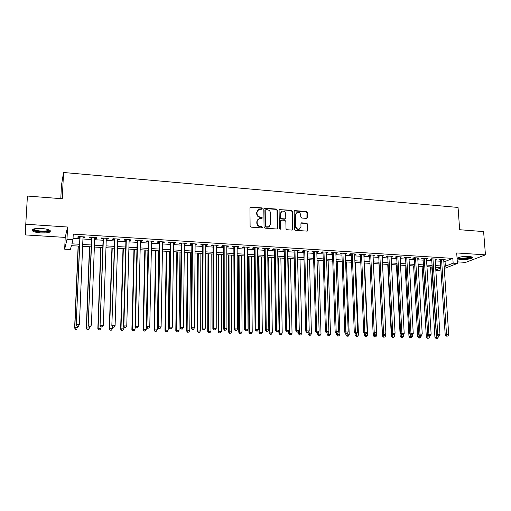<?xml version="1.0" encoding="UTF-8"?>
<svg xmlns="http://www.w3.org/2000/svg" width="511" height="511" viewBox="0 0 511 511"><rect width="100%" height="100%" fill="white"/><g stroke="black" fill="none" stroke-linecap="round" stroke-linejoin="round"><path stroke-width="0.77" d="M262.207 208.616L261.504 207.862L250.933 207.012L249.943 207.932L250.103 226.066L251.118 227.152L261.753 227.919L262.443 227.261L261.734 226.507L260.367 226.405C258.425 226.066 257.352 224.917 257.135 222.943L257.116 221.435L259.007 218.625L261.907 218.523L262.322 217.916L261.619 217.156L260.252 217.054C258.317 216.709 257.244 215.559 257.033 213.598L257.014 212.097L258.847 209.331L261.804 209.223L262.207 208.616M261.817 209.216L261.185 208.156L250.077 207.428M262.034 227.874L261.415 226.775L260.048 226.68L260.367 226.405M261.926 218.523L261.3 217.443L259.933 217.335L260.252 217.054M468.83 256.407C463.49 255.985 455.64 257.653 457.268 258.828L460.641 259.601C465.891 260.01 473.754 258.381 472.17 257.18L468.83 256.407M41.48 228.474C34.307 228.289 31.267 229.088 32.365 230.863C33.905 231.924 36.798 232.614 41.046 232.933C48.136 233.118 51.151 232.326 50.097 230.544C48.609 229.503 45.741 228.813 41.48 228.474M306.549 218.395L307.475 217.488L307.347 212.544L306.37 211.484L294.713 210.621L294.144 211.484L294.547 229.279L295.53 230.346L307.213 231.125L307.814 230.244L307.654 224.22L306.677 223.166L301.496 222.841L300.909 223.716L300.979 226.705L299.376 229.062C297.396 229.33 296.208 228.417 295.831 226.328L295.562 214.614L297.089 212.308C299.088 212.008 300.296 212.908 300.698 215.022L300.743 216.964L301.726 218.018L306.549 218.395M443.823 261.428L445.036 261.504L452.823 258.387L453.155 263.171L457.434 263.433L444.289 268.486M25.767 224.233L25.55 234.932L65.216 237.411L67.561 227.018L25.767 224.233L27.422 196.045L62.278 198.76L63.543 172.494L458.054 207.44L459.664 229.72L483.604 231.585L485.45 254.861L456.693 252.945L457.434 263.433M67.561 227.018L66.986 239.372L72.996 239.742L71.898 243.824L79.588 244.284M452.823 258.387L73.245 234.127L72.996 239.742M277.377 210.136L276.381 209.063L264.385 208.188L263.817 209.044L264.053 227.076L265.062 228.155L276.719 228.992L277.684 228.059L277.377 210.136L277.039 210.423L276.049 209.357L263.963 208.526M292.298 230.027L292.107 211.631L291.123 210.57L279.702 209.651L291.474 210.283L292.458 211.343L292.848 229.158L291.902 230.084L286.997 229.733L286 228.666L285.853 221.397L284.863 220.33L281.599 220.081L280.641 221.001L280.782 228.583L280.354 229.209L280.782 228.583M280.041 209.363L279.083 210.27L279.408 228.487L280.354 229.209M457.326 261.862L465.655 262.379L485.45 254.861M82.999 237.532L84.858 237.647L85.081 236.957L78.023 236.51L77.825 237.206L79.882 237.334M94.688 238.267L96.483 238.375L96.751 237.692L89.764 237.251L89.521 237.941L91.558 238.069M106.275 238.995L108.006 239.103L108.313 238.42L101.389 237.985L101.108 238.669L103.12 238.797M117.741 239.71L119.414 239.819L119.759 239.142L112.905 238.714L112.586 239.391L114.579 239.512M129.111 240.425L130.72 240.528L131.103 239.857L124.314 239.429L123.949 240.1L125.93 240.227M140.365 241.135L141.924 241.23L142.339 240.566L135.613 240.144L135.217 240.809L137.172 240.93M151.518 241.831L153.019 241.927L153.472 241.269L146.804 240.847L146.37 241.511L148.311 241.633M162.568 242.527L164.012 242.616L164.504 241.965L157.899 241.55L157.426 242.201L159.349 242.323M173.516 243.21L174.903 243.3L175.433 242.655L168.886 242.24L168.381 242.891L170.284 243.012M184.362 243.894L185.697 243.977L186.26 243.338L179.77 242.929L179.233 243.575L181.118 243.69M195.113 244.571L196.39 244.648L196.984 244.015L190.558 243.606L189.983 244.245L191.855 244.367M205.761 245.235L206.987 245.312L207.619 244.686L201.251 244.284L200.638 244.916L202.497 245.031M216.313 245.9L217.488 245.976L218.152 245.35L211.841 244.948L211.203 245.58L213.036 245.695M226.769 246.558L227.9 246.628L228.589 246.008L222.336 245.612L221.665 246.238L223.486 246.347M237.136 247.209L238.215 247.273L238.937 246.66L232.741 246.27L232.032 246.883L233.84 246.998M247.407 247.854L248.435 247.918L249.189 247.305L243.051 246.922L242.31 247.528L244.105 247.643M257.589 248.493L258.566 248.55L259.352 247.95L253.264 247.56L252.498 248.174L254.274 248.282M267.681 249.125L268.614 249.183L269.425 248.582L263.395 248.199L262.597 248.806L264.353 248.914M277.684 249.751L279.408 249.215L273.43 248.831L272.606 249.432L274.35 249.54M287.597 250.371L289.309 249.834L283.381 249.464L282.526 250.058L284.25 250.166M297.421 250.99L299.12 250.454L293.244 250.083L292.356 250.671L294.068 250.78M307.162 251.604L308.842 251.067L303.017 250.703L302.103 251.284L303.802 251.393M316.82 252.21L318.481 251.674L312.706 251.31L311.767 251.891L313.454 252M326.395 252.811L328.043 252.281L322.313 251.917L321.349 252.491L323.016 252.6M335.887 253.405L337.516 252.875L331.843 252.517L330.847 253.092L332.501 253.194M345.295 253.993L346.912 253.469L341.284 253.111L340.269 253.68L341.904 253.782M354.628 254.58L356.224 254.056L350.648 253.705L349.601 254.267L351.229 254.369M363.877 255.161L365.461 254.638L359.929 254.286L358.863 254.848L360.472 254.951M373.049 255.736L374.62 255.213L369.134 254.868L368.041 255.423L369.638 255.526M382.145 256.311L383.697 255.787L378.261 255.443L377.144 255.992L378.728 256.094M391.164 256.873L392.704 256.356L387.312 256.017L386.169 256.56L387.74 256.663M400.113 257.435L401.633 256.918L396.287 256.579L395.124 257.122L396.683 257.218M408.979 257.991L410.493 257.48L405.185 257.142L403.997 257.678L405.542 257.78M417.774 258.547L419.276 258.029L414.012 257.697L412.805 258.234L414.338 258.33M426.5 259.09L427.982 258.579L422.763 258.253L421.537 258.783L423.057 258.879M435.155 259.639L436.624 259.122L431.45 258.796L430.198 259.326L431.706 259.422M73.06 238.375L79.818 238.797M82.942 238.988L91.501 239.525M94.637 239.716L103.075 240.24M106.224 240.438L114.534 240.956M117.702 241.154L125.891 241.665M129.066 241.856L137.14 242.361M140.333 242.559L148.286 243.051M151.486 243.255L159.323 243.741M162.543 243.939L170.265 244.418M173.497 244.622L181.105 245.095M184.35 245.299L191.842 245.759M195.1 245.963L202.49 246.423M205.754 246.628L213.036 247.081M216.313 247.286L223.486 247.726M226.775 247.931L233.846 248.372M237.142 248.576L244.111 249.01M247.42 249.215L254.286 249.643M257.601 249.853L264.372 250.269M267.7 250.479L274.369 250.895M277.703 251.099L284.276 251.508M287.623 251.719L294.1 252.121M297.453 252.325L303.834 252.728M307.2 252.932L313.492 253.328M316.858 253.533L323.061 253.922M326.44 254.133L332.546 254.51M335.931 254.721L341.955 255.098M345.347 255.308L351.281 255.672M354.679 255.883L360.53 256.247M363.934 256.465L369.696 256.822M373.107 257.033L378.792 257.384M382.209 257.595L387.804 257.946M391.234 258.157L396.747 258.502M400.177 258.713L405.619 259.051M409.055 259.269L414.408 259.601M417.851 259.812L423.134 260.144M426.583 260.355L431.782 260.68M435.238 260.897L440.361 261.21M443.74 260.176L445.19 259.665L440.06 259.339L438.783 259.863L440.278 259.958M63.543 172.494L61.435 185.487L60.796 198.645M440.929 269.782L438.527 270.702L435.857 270.549M79.505 246.149L71.406 245.67L70.377 249.496L64.667 249.17L66.986 239.372M65.216 237.411L64.667 249.17M444.136 266.135L445.349 266.205L453.155 263.171M82.712 244.469L91.29 244.986M94.433 245.171L102.883 245.682M106.039 245.868L114.362 246.366M117.53 246.558L125.738 247.049M128.919 247.241L137.005 247.726M140.206 247.918L148.171 248.391M151.377 248.589L159.228 249.055M162.453 249.247L170.182 249.713M173.421 249.905L181.041 250.364M184.292 250.556L191.797 251.01M195.061 251.201L202.458 251.648M205.729 251.846L213.023 252.281M216.306 252.479L223.492 252.907M226.782 253.105L233.866 253.533M237.168 253.731L244.149 254.146M247.465 254.344L254.337 254.759M257.659 254.957L264.436 255.359M267.77 255.564L274.452 255.96M277.792 256.164L284.372 256.56M287.725 256.758L294.208 257.148M297.568 257.346L303.962 257.729M307.328 257.934L313.626 258.31M317.005 258.515L323.214 258.885M326.593 259.09L332.712 259.454M336.104 259.658L342.134 260.016M345.532 260.22L351.472 260.578M354.877 260.782L360.734 261.134M364.145 261.338L369.913 261.683M373.33 261.887L379.021 262.232M382.445 262.437L388.047 262.769M391.477 262.973L397.002 263.306M400.439 263.516L405.881 263.842M409.324 264.046L414.689 264.366M418.132 264.577L423.421 264.89M426.87 265.1L432.082 265.407M435.538 265.618L440.674 265.924M440.776 267.521L435.64 267.221M432.185 267.017L426.972 266.71M423.517 266.506L418.228 266.193M414.779 265.988L409.413 265.669M405.97 265.465L400.522 265.145M397.085 264.941L391.56 264.615M388.13 264.411L382.522 264.078M379.098 263.874L373.407 263.535M369.99 263.337L364.215 262.993M360.804 262.795L354.941 262.443M351.536 262.245L345.589 261.894M342.191 261.689L336.161 261.332M332.77 261.134L326.65 260.77M323.265 260.572L317.05 260.201M313.677 260.003L307.373 259.633M304.007 259.428L297.606 259.051M294.247 258.853L287.757 258.47M284.41 258.272L277.824 257.883M274.477 257.685L267.796 257.288M264.462 257.09L257.678 256.688M254.357 256.49L247.477 256.088M244.162 255.89L237.181 255.474M233.872 255.283L226.788 254.861M223.492 254.67L216.306 254.242M213.023 254.044L205.722 253.616M202.452 253.424L195.049 252.983M191.785 252.792L184.273 252.345M181.022 252.153L173.395 251.699M170.157 251.508L162.421 251.054M159.196 250.863L151.339 250.396M148.126 250.205L140.161 249.738M136.961 249.547L128.868 249.068M125.687 248.876L117.479 248.391M114.304 248.205L105.975 247.714M102.813 247.528L94.363 247.024M91.22 246.839L82.635 246.334M435.813 269.917L440.808 267.975M445.036 261.504L445.349 266.205M84.858 237.647L84.883 236.944M96.483 238.375L96.509 237.679M108.006 239.103L108.032 238.407M119.414 239.819L119.44 239.122M130.72 240.528L130.739 239.838M141.924 241.23L141.937 240.54M153.019 241.927L153.032 241.243M164.012 242.616L164.025 241.933M174.903 243.3L174.909 242.623M185.697 243.977L185.704 243.3M196.39 244.648L196.396 243.977M206.987 245.312L206.993 244.648M217.488 245.976L217.488 245.306M227.9 246.628L227.893 245.963M238.215 247.273L238.209 246.615M248.435 247.918L248.429 247.26M258.566 248.55L258.56 247.899M268.614 249.183L268.601 248.531M278.565 249.809L278.552 249.157M288.434 250.428L288.421 249.777M298.22 251.042L298.2 250.396M307.916 251.648L307.897 251.01M317.529 252.255L317.51 251.616M327.059 252.849L327.04 252.217M336.506 253.443L336.487 252.811M345.877 254.031L345.851 253.399M355.164 254.612L355.139 253.986M364.375 255.193L364.349 254.567M373.509 255.768L373.484 255.142M382.567 256.337L382.541 255.717M391.547 256.899L391.515 256.279M400.458 257.461L400.426 256.841M409.292 258.01L409.254 257.397M418.049 258.56L418.017 257.953M426.742 259.109L426.704 258.502M435.359 259.652L435.321 259.045M443.906 260.188L443.867 259.582M257.774 210.059L257.014 212.097M259.933 217.335C258.004 216.996 256.931 215.846 256.72 213.885L256.701 212.384M257.927 219.328L257.116 221.435M260.048 226.68C258.112 226.341 257.039 225.191 256.822 223.224L256.803 221.71M277.16 228.915L277.039 210.423M265.892 209.612L265.215 210.251L265.426 226.066L266.135 226.827L268.76 226.775L270.683 223.946L270.523 213.157C270.306 211.215 269.24 210.072 267.323 209.727L265.892 209.612M269.469 226.418L267.247 227.197L265.809 227.095L265.107 226.341L264.89 210.545M280.814 220.433L280.303 221.276L280.437 228.851M285.706 213.885C285.304 211.746 284.078 210.839 282.034 211.171L280.501 213.477L280.577 217.616L281.574 218.689L285.202 218.893L285.79 218.018L285.706 213.885M281.171 211.72L280.501 213.477M285.272 218.868L284.493 219.219L281.229 218.964L280.239 217.897L280.162 213.764M279.702 209.651L279.236 209.734M296.259 212.825L295.562 214.614M299.829 228.864L299.018 229.33C297.032 229.592 295.85 228.685 295.467 226.597L295.205 214.895M307.239 231.119L307.283 224.489L306.306 223.435L301.094 223.128M306.926 218.344L306.977 212.825L306 211.771L294.31 210.928M78.119 246.066L74.625 327.998L74.817 327.634L77.755 327.711L77.806 326.427M78.292 246.072L74.817 327.634L75.5 329.384L76.752 329.269L75.577 329.237M75.5 329.384L74.625 327.998M79.908 236.631L76.177 324.983L80.086 236.644M77.161 326.254L76.375 324.594L79.403 324.677L78.285 326.44L77.161 326.254L78.285 326.44M83.031 236.829L79.403 324.677L78.368 326.286M76.177 324.983L77.078 326.408M49.267 230.046C49.292 231.381 46.578 231.956 41.123 231.77C36.62 231.394 34.001 230.633 33.253 229.503L33.33 229.049M33.867 228.896L34.218 229.413C35.444 230.263 37.763 230.819 41.161 231.081C45.549 231.266 48.085 230.844 48.762 229.829M32.161 229.663L32.468 229.982C34.001 231.036 36.875 231.726 41.091 232.051C45.958 232.275 49.043 231.853 50.346 230.793M471.231 256.752L471.231 256.899C471.104 258.592 458.003 259.441 458.08 257.755L458.073 257.685M457.319 258.132C458.795 259.601 470.772 258.77 472.055 257.097M458.654 257.461L458.654 257.474C459.683 258.732 469.82 258.017 470.631 256.618M89.495 246.736L86.295 328.298L86.525 327.934L89.431 328.011L89.482 326.733M89.706 246.749L86.525 327.934L87.177 329.678L88.435 329.563L87.272 329.531M89.431 328.011L88.435 329.563M87.177 329.678L86.295 328.298M100.763 247.407L97.856 328.599L98.125 328.234L101.006 328.311L101.05 327.04M101.012 247.42L98.125 328.234L98.744 329.972L100.009 329.857L98.853 329.825M101.006 328.311L100.009 329.857M98.744 329.972L97.856 328.599M111.928 248.065L109.303 328.892L109.609 328.535L112.471 328.611L112.522 326.983M112.222 248.084L109.609 328.535L110.204 330.259L111.468 330.144L110.331 330.119M112.471 328.611L111.468 330.144M110.204 330.259L109.303 328.892M122.998 248.716L120.647 329.186L120.992 328.829L123.822 328.905L123.879 326.842M123.323 248.742L120.992 328.829L121.554 330.547L122.825 330.432L121.695 330.406M123.822 328.905L122.825 330.432M121.554 330.547L120.647 329.186M91.584 237.366L88.179 325.309L91.808 237.379M89.189 326.574L90.383 326.606L89.189 326.574L88.422 324.926L91.418 325.002L94.72 237.564M88.179 325.309L89.093 326.721M90.383 326.606L91.418 325.002M103.145 238.094L100.067 325.628L103.414 238.113M101.101 326.887L102.283 326.919L101.101 326.887L100.348 325.245L103.311 325.328L106.294 238.298M100.067 325.628L100.986 327.04M102.283 326.919L103.311 325.328M114.605 238.822L111.832 325.948L114.911 238.841M112.893 327.2L114.068 327.232L112.893 327.2L112.158 325.571L115.096 325.648L117.766 239.02M111.832 325.948L112.765 327.353M114.068 327.232L115.096 325.648M125.949 239.538L123.49 326.267L123.86 325.884L126.294 239.557M124.575 327.513L125.738 327.538L124.575 327.513L123.86 325.884L126.766 325.967L129.13 239.736M123.49 326.267L124.429 327.66M125.738 327.538L126.766 325.967M133.959 249.368L131.883 329.474L135.07 329.193L135.134 326.721M134.323 249.387L132.272 329.122L132.803 330.828L134.08 330.719L132.956 330.687M135.07 329.193L134.08 330.719M132.803 330.828L131.883 329.474M137.191 240.247L135.038 326.574L135.441 326.203L137.58 240.266M136.15 327.819L137.299 327.845L136.15 327.819L135.441 326.203L138.321 326.28L140.384 240.445M135.038 326.574L135.983 327.966M137.299 327.845L138.321 326.28M144.824 250.013L143.016 329.761L146.216 329.486L147.935 250.198M145.226 250.032L143.438 329.41L143.942 331.109L145.226 331L144.115 330.975M146.216 329.486L145.226 331M143.942 331.109L143.016 329.761M148.331 240.943L146.472 326.887L146.919 326.516L148.752 240.975M147.609 328.119L148.746 328.151L147.609 328.119L146.919 326.516L149.768 326.593L151.531 241.147M146.472 326.887L147.424 328.266M148.746 328.151L149.768 326.593M155.587 250.645L154.047 330.049L157.26 329.774L158.717 250.831M156.027 250.677L154.507 329.697L154.986 331.39L156.27 331.281L155.165 331.249M157.26 329.774L156.27 331.281M154.986 331.39L154.047 330.049M159.362 241.639L157.797 327.193L158.282 326.823L159.828 241.671M158.959 328.42L160.084 328.452L158.959 328.42L158.282 326.823L161.106 326.899L162.581 241.844M157.797 327.193L158.761 328.567M160.084 328.452L161.106 326.899M166.26 251.278L164.983 330.33L168.196 330.055L169.397 251.463M166.733 251.31L165.475 329.985L165.922 331.665L167.212 331.556L166.12 331.53M168.196 330.055L167.212 331.556M165.922 331.665L164.983 330.33M170.297 242.329L169.02 327.494L169.537 327.129L170.795 242.361M170.201 328.72L171.319 328.752L170.201 328.72L169.537 327.129L172.335 327.206L173.523 242.533M169.02 327.494L169.991 328.867M171.319 328.752L172.335 327.206M176.832 251.904L175.81 330.611L179.035 330.336L179.981 252.089M177.343 251.936L176.34 330.266L176.761 331.939L178.052 331.831L176.972 331.805M179.035 330.336L178.052 331.831M176.761 331.939L175.81 330.611M187.313 252.523L186.541 330.885L189.779 330.617L190.475 252.715M187.863 252.555L187.103 330.547L187.499 332.214L188.795 332.105L187.722 332.073M189.779 330.617L188.795 332.105M187.499 332.214L186.541 330.885M197.706 253.143L197.176 331.16L200.421 330.892L200.874 253.328M198.281 253.175L197.77 330.821L198.14 332.482L199.437 332.374L198.377 332.348M200.421 330.892L199.437 332.374M198.14 332.482L197.176 331.16M208.003 253.75L207.715 331.435L210.973 331.166L211.184 253.935M208.609 253.788L208.341 331.096L208.686 332.744L209.989 332.642L208.935 332.616M210.973 331.166L209.989 332.642M208.686 332.744L207.715 331.435M218.21 254.357L218.159 331.703L221.423 331.435L221.397 254.542M218.849 254.395L218.817 331.371L219.136 333.012L220.445 332.904L219.404 332.878M221.423 331.435L220.445 332.904M219.136 333.012L218.159 331.703M228.321 254.951L228.513 331.971L231.783 331.703L231.521 255.142M228.998 254.995L229.203 331.639L229.496 333.274L230.806 333.166L229.771 333.14M231.783 331.703L230.806 333.166M229.496 333.274L228.513 331.971M238.356 255.545L238.771 332.233L242.048 331.971L241.562 255.736M239.065 255.589L239.493 331.907L239.761 333.53L241.071 333.428L240.049 333.402M242.048 331.971L241.071 333.428M239.761 333.53L238.771 332.233M248.295 256.132L248.934 332.495L252.223 332.239L251.514 256.324M249.036 256.177L249.687 332.169L249.936 333.785L251.252 333.683L250.237 333.657M252.223 332.239L251.252 333.683M249.936 333.785L248.934 332.495M258.151 256.72L259.013 332.757L262.309 332.501L261.383 256.912M258.924 256.765L259.799 332.431L260.335 333.913L260.016 334.041L261.338 333.938L260.335 333.913M262.309 332.501L261.338 333.938M260.016 334.041L259.013 332.757M267.924 257.295L269.003 333.012L272.306 332.757L271.162 257.487M268.722 257.346L269.814 332.693L270.338 334.168L270.012 334.296L271.335 334.194L270.338 334.168M272.306 332.757L271.335 334.194M270.012 334.296L269.003 333.012M278.859 330.413L278.91 333.268L282.219 333.012L280.858 258.061M278.444 257.921L279.747 332.948L280.258 334.418L279.926 334.545L281.248 334.443L280.258 334.418M282.219 333.012L281.248 334.443M279.926 334.545L278.91 333.268M288.677 331.166L288.721 333.523L292.043 333.268L290.472 258.63M288.076 258.489L289.596 333.204L290.095 334.667L289.743 334.794L291.072 334.692L290.095 334.667M292.043 333.268L291.072 334.692M289.743 334.794L288.721 333.523M181.13 243.012L180.134 327.794L180.69 327.436L181.667 243.051M181.335 329.014L182.446 329.046L181.335 329.014L180.69 327.436L183.462 327.506L184.369 243.217M180.134 327.794L181.111 329.161M182.446 329.046L183.462 327.506M191.861 243.69L191.14 328.094L191.734 327.736L192.436 243.728M192.366 329.308L193.465 329.34L192.366 329.308L191.734 327.736L194.48 327.807L195.113 243.894M191.14 328.094L192.13 329.454M193.465 329.34L194.48 327.807M202.497 244.36L202.049 328.388L202.682 328.03L203.11 244.399M203.301 329.601L204.387 329.627L203.301 329.601L202.682 328.03L205.396 328.107L205.761 244.565M202.049 328.388L203.046 329.742M204.387 329.627L205.396 328.107M213.042 245.025L212.857 328.682L213.521 328.324L213.687 245.069M214.128 329.889L215.208 329.914L214.128 329.889L213.521 328.324L216.217 328.401L216.313 245.235M212.857 328.682L213.86 330.029M215.208 329.914L216.217 328.401M223.486 245.682L223.569 328.969L224.265 328.618L224.163 245.727M224.853 330.17L225.926 330.202L224.853 330.17L224.265 328.618L226.935 328.694L226.769 245.893M223.569 328.969L224.578 330.31M225.926 330.202L226.935 328.694M233.84 246.34L234.172 329.256L234.907 328.905L234.549 246.385M235.488 330.451L236.542 330.483L235.488 330.451L234.907 328.905L237.551 328.982L237.136 246.545M234.172 329.256L235.194 330.591M236.542 330.483L237.551 328.982M244.098 246.985L244.686 329.544L245.452 329.193L244.846 247.03M246.021 330.732L247.069 330.764L246.021 330.732L245.452 329.193L248.071 329.269L247.401 247.196M244.686 329.544L245.714 330.873M247.069 330.764L248.071 329.269M254.267 247.624L255.104 329.825L255.896 329.48L255.046 247.675M256.452 331.013L257.493 331.039L256.452 331.013L255.896 329.48L258.496 329.55L257.582 247.835M255.104 329.825L256.132 331.147M257.493 331.039L258.496 329.55M264.347 248.263L265.426 330.106L266.25 329.761L265.158 248.314M266.793 331.288L267.828 331.313L266.793 331.288L266.25 329.761L268.824 329.831L267.668 248.474M265.426 330.106L266.467 331.422M267.828 331.313L268.824 329.831M274.337 248.889L275.659 330.381L276.515 330.042L275.18 248.946M277.045 331.556L278.067 331.582L277.045 331.556L276.515 330.042L279.063 330.112L277.671 249.1M275.659 330.381L276.7 331.69M278.067 331.582L279.063 330.112M284.237 249.515L285.796 330.655L286.684 330.317L285.112 249.572M287.201 331.824L288.21 331.856L287.201 331.824L286.684 330.317L289.207 330.387L287.584 249.726M285.796 330.655L286.843 331.958M288.21 331.856L289.207 330.387M294.055 250.135L295.843 330.924L296.757 330.591L294.962 250.192M297.268 332.093L298.264 332.118L297.268 332.093L296.757 330.591L299.261 330.662L297.408 250.345M295.843 330.924L296.897 332.227M298.264 332.118L299.261 330.662M298.411 331.907L298.456 333.772L301.777 333.523L300.008 259.192M297.632 259.051L299.35 333.459L299.842 334.916L299.484 335.037L300.813 334.941L299.842 334.916M301.777 333.523L300.813 334.941M299.484 335.037L298.456 333.772M308.063 332.444L308.101 334.022L311.435 333.772L309.462 259.754M308.963 331.313L309.506 335.159L309.136 335.28L310.471 335.184L309.506 335.159M311.435 333.772L310.471 335.184M309.136 335.28L308.101 334.022M317.625 332.776L317.67 334.271L321.004 334.022L318.832 260.31M318.564 331.99L319.088 335.401L318.704 335.523L320.039 335.427L319.088 335.401M321.004 334.022L320.039 335.427M318.704 335.523L317.67 334.271M327.104 333.025L327.149 334.513L330.496 334.271L328.126 260.859M328.081 332.648L328.586 335.644L328.196 335.765L329.531 335.663L328.586 335.644M330.496 334.271L329.531 335.663M328.196 335.765L327.149 334.513M303.79 250.748L305.802 331.192L306.747 330.86L304.722 250.805M307.239 332.361L308.235 332.386L307.239 332.361L306.747 330.86L309.232 330.93L307.149 250.958M305.802 331.192L306.862 332.489M308.235 332.386L309.232 330.93M313.435 251.355L315.67 331.46L316.641 331.134L314.399 251.418M317.127 332.623L318.11 332.648L317.127 332.623L316.641 331.134L319.107 331.198L316.801 251.572M315.67 331.46L316.737 332.75M318.11 332.648L319.107 331.198M322.997 251.961L325.456 331.728L326.452 331.396L323.987 252.025M326.925 332.878L327.902 332.91L326.925 332.878L326.452 331.396L328.892 331.467L326.376 252.172M325.456 331.728L326.529 333.012M327.902 332.91L328.892 331.467M332.482 252.555L335.152 331.99L336.181 331.665L333.498 252.619M336.64 333.14L337.611 333.166L336.64 333.14L336.181 331.665L338.595 331.728L335.861 252.773M335.152 331.99L336.232 333.268M337.611 333.166L338.595 331.728M336.5 333.274L336.551 334.756L339.898 334.513L337.343 261.402M337.516 333.191L338.001 335.88L337.599 336.002L338.94 335.906L338.001 335.88M339.898 334.513L338.94 335.906M337.599 336.002L336.551 334.756M341.885 253.149L344.765 332.246L345.819 331.926L342.926 253.22M346.273 333.396L347.231 333.421L346.273 333.396L345.819 331.926L348.215 331.99L345.27 253.367M344.765 332.246L345.845 333.523M347.231 333.421L348.215 331.99M345.819 333.491L345.877 334.999L349.23 334.756L346.484 261.945M346.86 333.53L347.339 336.117L346.931 336.238L348.272 336.142L347.339 336.117M349.23 334.756L348.272 336.142M346.931 336.238L345.877 334.999M351.204 253.737L354.289 332.508L355.375 332.188L352.277 253.807M355.816 333.651L356.767 333.67L355.816 333.651L355.375 332.188L357.751 332.252L354.602 253.954M354.289 332.508L355.381 333.772M356.767 333.67L357.751 332.252M355.049 333.383L355.119 335.235L358.479 334.992L355.547 262.482M356.129 333.792L356.601 336.353L356.18 336.468L357.521 336.372L356.601 336.353M358.479 334.992L357.521 336.372M356.18 336.468L355.119 335.235M360.447 254.318L363.736 332.763L364.848 332.444L361.545 254.389M365.276 333.9L366.221 333.926L365.276 333.9L364.848 332.444L367.205 332.508L363.851 254.535M363.736 332.763L364.835 334.022M366.221 333.926L367.205 332.508M364.196 333.287L364.286 335.472L367.652 335.235L364.541 263.012M365.314 334.034L365.78 336.583L365.346 336.704L366.694 336.608L365.78 336.583M367.652 335.235L366.694 336.608M365.346 336.704L364.286 335.472M369.613 254.9L373.1 333.012L374.237 332.699L370.737 254.97M374.659 334.149L375.591 334.175L374.659 334.149L374.237 332.699L376.569 332.763L373.024 255.117M373.1 333.012L374.199 334.271M375.591 334.175L376.569 332.763M373.266 333.198L373.375 335.708L376.741 335.472L373.452 263.542M374.429 334.277L374.882 336.813L374.442 336.934L375.789 336.838L374.882 336.813M376.741 335.472L375.789 336.838M374.442 336.934L373.375 335.708M378.702 255.474L382.388 333.268L383.544 332.955L379.852 255.545M383.959 334.392L384.879 334.418L383.959 334.392L383.544 332.955L385.862 333.012L382.119 255.685M382.388 333.268L383.493 334.52M384.879 334.418L385.862 333.012M378.977 263.868L382.388 335.938L385.76 335.701L385.645 333.325M383.461 334.481L383.914 337.043L383.461 337.158L384.809 337.062L383.914 337.043M385.76 335.701L384.809 337.062M383.461 337.158L382.388 335.938M387.708 256.043L391.592 333.517L392.774 333.204L388.89 256.113M393.176 334.641L394.096 334.667L393.176 334.641L392.774 333.204L395.073 333.268L391.132 256.254M391.592 333.517L392.704 334.762M394.096 334.667L395.073 333.268M387.74 264.385L391.33 336.174L394.703 335.938L394.601 333.932M392.403 334.43L392.863 337.266L392.403 337.388L393.757 337.292L392.863 337.266M394.703 335.938L393.757 337.292M392.403 337.388L391.33 336.174M396.651 256.605L400.72 333.76L401.927 333.453L397.845 256.682M402.317 334.884L403.224 334.909L402.317 334.884L401.927 333.453L404.201 333.517L400.075 256.822M400.72 333.76L401.831 335.005M403.224 334.909L404.201 333.517M396.434 264.902L400.196 336.398L403.575 336.168L403.486 334.533M401.276 334.379L401.742 337.496L401.276 337.611L402.63 337.516L401.742 337.496M403.575 336.168L402.63 337.516M401.276 337.611L400.196 336.398M405.51 257.161L409.771 334.009L410.997 333.702L406.737 257.237M411.381 335.12L412.281 335.146L411.381 335.12L410.997 333.702L413.258 333.76L408.947 257.378M409.771 334.009L410.889 335.242M412.281 335.146L413.258 333.76M405.057 265.413L408.985 336.628L412.371 336.391L412.3 335.12M410.065 334.341L410.55 337.714L410.071 337.828L411.425 337.739L410.55 337.714M412.371 336.391L411.425 337.739M410.071 337.828L408.985 336.628M414.3 257.716L418.739 334.251L419.997 333.945L415.552 257.793M420.368 335.363L421.262 335.382L420.368 335.363L419.997 333.945L422.233 334.002L417.743 257.934M418.739 334.251L419.863 335.484M421.262 335.382L422.233 334.002M413.616 265.918L417.704 336.851L421.096 336.621L421.026 335.44M418.79 334.303L419.282 337.937L418.796 338.052L420.151 337.963L419.282 337.937M421.096 336.621L420.151 337.963M418.796 338.052L417.704 336.851M423.019 258.266L427.637 334.488L428.914 334.188L424.29 258.349M429.278 335.599L430.166 335.618L429.278 335.599L428.914 334.188L431.137 334.245L426.461 258.483M427.637 334.488L428.767 335.721M430.166 335.618L431.137 334.245M422.099 266.416L426.353 337.075L429.745 336.845L429.681 335.733M423.332 266.493L427.943 338.154L427.445 338.269L428.806 338.18L427.943 338.154M429.745 336.845L428.806 338.18M427.445 338.269L426.353 337.075M431.667 258.815L436.464 334.731L437.761 334.43L432.958 258.892M438.112 335.829L438.994 335.855L438.112 335.829L437.761 334.43L439.965 334.488L435.117 259.032M436.464 334.731L437.595 335.951M438.994 335.855L439.965 334.488M430.518 266.914L434.931 337.298L438.329 337.068L438.259 335.97M431.776 266.991L436.535 338.371L436.03 338.486L437.39 338.397L436.535 338.371M438.329 337.068L437.39 338.397M436.03 338.486L434.931 337.298M440.239 259.352L445.215 334.967L446.531 334.667L441.555 259.435M446.876 336.066L447.751 336.091L446.876 336.066L446.531 334.667L448.715 334.724L443.695 259.569M445.215 334.967L446.346 336.181M447.751 336.091L448.715 334.724M261.185 208.156L261.504 207.862M261.415 226.775L261.734 226.507M261.3 217.443L261.619 217.156M277.345 228.328L277.684 228.059M264.468 208.424L264.787 208.13M276.049 209.357L276.381 209.063M265.107 226.341L265.426 226.066M265.809 227.095L266.135 226.827M267.247 227.197L267.572 226.929M291.123 210.57L291.474 210.283M292.107 211.631L292.458 211.343M292.496 229.426L292.848 229.158M280.303 221.276L280.641 221.001M280.239 217.897L280.577 217.616M281.229 218.964L281.574 218.689M284.493 219.219L284.838 218.938M295.467 226.597L295.831 226.328M301.477 223.071L301.841 222.802M306.306 223.435L306.677 223.166M307.283 224.489L307.654 224.22M307.443 230.506L307.814 230.244M294.726 210.864L295.083 210.577M306 211.771L306.37 211.484M306.977 212.825L307.347 212.544M307.105 217.763L307.475 217.488M457.268 258.828L457.224 258.234M264.066 208.482L264.385 208.188M268.428 227.05L268.76 226.775M284.857 219.168L285.202 218.893M279.313 209.702L279.651 209.414M299.018 229.33L299.376 229.062M301.132 223.115L301.496 222.841M294.355 210.909L294.713 210.621M33.886 228.979L33.253 229.503M34.25 228.807L34.218 229.413"/></g></svg>
